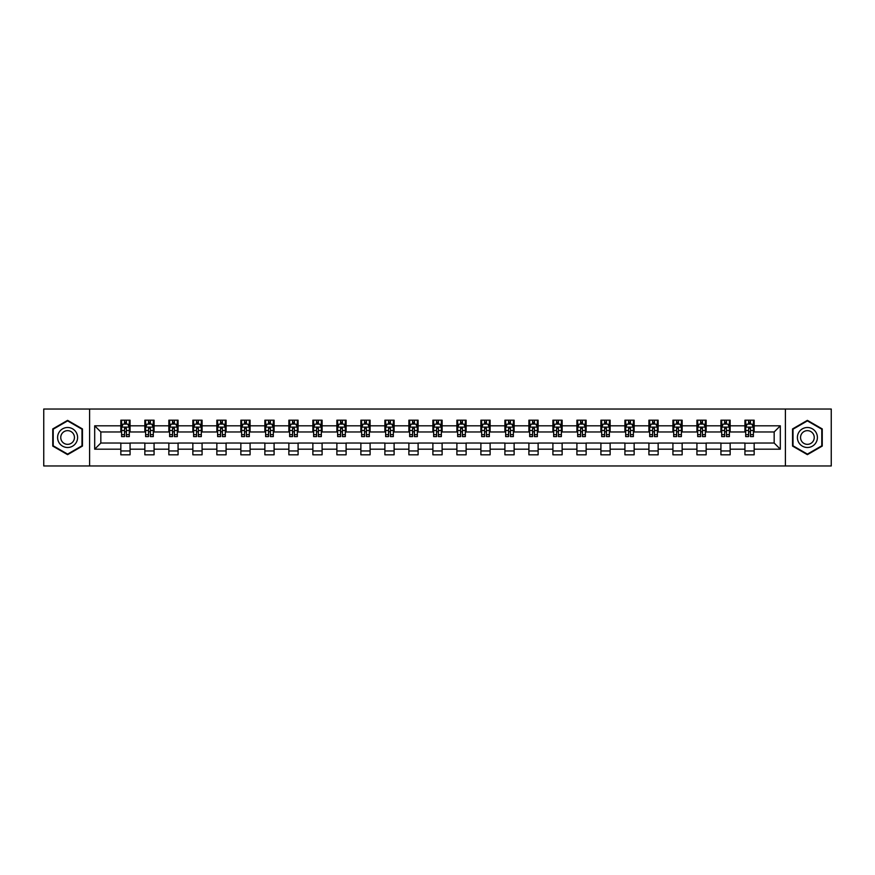 <?xml version="1.0" encoding="UTF-8"?>
<svg xmlns="http://www.w3.org/2000/svg" width="875" height="875" viewBox="0 0 875 875"><rect width="100%" height="100%" fill="white"/><g stroke="black" fill="none" stroke-linecap="round" stroke-linejoin="round"><path stroke-width="1.31" d="M785.4 465.97L831.25 465.97L831.25 409.03L785.4 409.03L785.4 465.97L89.6 465.97L89.6 409.03L43.75 409.03L43.75 465.97L89.6 465.97M785.4 409.03L89.6 409.03M754.163 425.808L754.163 420.186L744.931 420.186L744.931 425.808L730.155 425.808L730.155 420.186L720.923 420.186L720.923 425.808L706.158 425.808L706.158 420.186L696.927 420.186L696.927 425.808L682.15 425.808L682.15 420.186L672.919 420.186L672.919 425.808L658.153 425.808L658.153 420.186L648.911 420.186L648.911 425.808L634.145 425.808L634.145 420.186L624.914 420.186L624.914 425.808L610.138 425.808L610.138 420.186L600.906 420.186L600.906 425.808L586.141 425.808L586.141 420.186L576.909 420.186L576.909 425.808L562.133 425.808L562.133 420.186L552.902 420.186L552.902 425.808L538.125 425.808L538.125 420.186L528.894 420.186L528.894 425.808L514.128 425.808L514.128 420.186L504.897 420.186L504.897 425.808L490.12 425.808L490.12 420.186L480.889 420.186L480.889 425.808L466.123 425.808L466.123 420.186L456.892 420.186L456.892 425.808L442.116 425.808L442.116 420.186L432.884 420.186L432.884 425.808L418.108 425.808L418.108 420.186L408.877 420.186L408.877 425.808L394.111 425.808L394.111 420.186L384.88 420.186L384.88 425.808L370.103 425.808L370.103 420.186L360.872 420.186L360.872 425.808L346.106 425.808L346.106 420.186L336.875 420.186L336.875 425.808L322.098 425.808L322.098 420.186L312.867 420.186L312.867 425.808L298.091 425.808L298.091 420.186L288.859 420.186L288.859 425.808L274.094 425.808L274.094 420.186L264.863 420.186L264.863 425.808L250.086 425.808L250.086 420.186L240.855 420.186L240.855 425.808L226.089 425.808L226.089 420.186L216.847 420.186L216.847 425.808L202.081 425.808L202.081 420.186L192.85 420.186L192.85 425.808L178.073 425.808L178.073 420.186L168.842 420.186L168.842 425.808L154.077 425.808L154.077 420.186L144.845 420.186L144.845 425.808L130.069 425.808L130.069 420.186L120.838 420.186L120.838 425.808L94.686 425.808L94.686 449.192L100.833 443.034L120.838 443.034L120.838 454.814L130.069 454.814L130.069 443.034L144.845 443.034L144.845 454.814L154.077 454.814L154.077 443.034L168.842 443.034L168.842 454.814L178.073 454.814L178.073 443.034L192.85 443.034L192.85 454.814L202.081 454.814L202.081 443.034L216.847 443.034L216.847 454.814L226.089 454.814L226.089 443.034L240.855 443.034L240.855 454.814L250.086 454.814L250.086 443.034L264.863 443.034L264.863 454.814L274.094 454.814L274.094 443.034L288.859 443.034L288.859 454.814L298.091 454.814L298.091 443.034L312.867 443.034L312.867 454.814L322.098 454.814L322.098 443.034L336.875 443.034L336.875 454.814L346.106 454.814L346.106 443.034L360.872 443.034L360.872 454.814L370.103 454.814L370.103 443.034L384.88 443.034L384.88 454.814L394.111 454.814L394.111 443.034L408.877 443.034L408.877 454.814L418.108 454.814L418.108 443.034L432.884 443.034L432.884 454.814L442.116 454.814L442.116 443.034L456.892 443.034L456.892 454.814L466.123 454.814L466.123 443.034L480.889 443.034L480.889 454.814L490.12 454.814L490.12 443.034L504.897 443.034L504.897 454.814L514.128 454.814L514.128 443.034L528.894 443.034L528.894 454.814L538.125 454.814L538.125 443.034L552.902 443.034L552.902 454.814L562.133 454.814L562.133 443.034L576.909 443.034L576.909 454.814L586.141 454.814L586.141 443.034L600.906 443.034L600.906 454.814L610.138 454.814L610.138 443.034L624.914 443.034L624.914 454.814L634.145 454.814L634.145 443.034L648.911 443.034L648.911 454.814L658.153 454.814L658.153 443.034L672.919 443.034L672.919 454.814L682.15 454.814L682.15 443.034L696.927 443.034L696.927 454.814L706.158 454.814L706.158 443.034L720.923 443.034L720.923 454.814L730.155 454.814L730.155 443.034L744.931 443.034L744.931 454.814L754.163 454.814L754.163 443.034L774.167 443.034L774.167 431.966L754.163 431.966L754.163 425.808L780.314 425.808L780.314 449.192L754.163 449.192M744.931 449.192L730.155 449.192M720.923 449.192L706.158 449.192M696.927 449.192L682.15 449.192M672.919 449.192L658.153 449.192M648.911 449.192L634.145 449.192M624.914 449.192L610.138 449.192M600.906 449.192L586.141 449.192M576.909 449.192L562.133 449.192M552.902 449.192L538.125 449.192M528.894 449.192L514.128 449.192M504.897 449.192L490.12 449.192M480.889 449.192L466.123 449.192M456.892 449.192L442.116 449.192M432.884 449.192L418.108 449.192M408.877 449.192L394.111 449.192M384.88 449.192L370.103 449.192M360.872 449.192L346.106 449.192M336.875 449.192L322.098 449.192M312.867 449.192L298.091 449.192M288.859 449.192L274.094 449.192M264.863 449.192L250.086 449.192M240.855 449.192L226.089 449.192M216.847 449.192L202.081 449.192M192.85 449.192L178.073 449.192M168.842 449.192L154.077 449.192M144.845 449.192L130.069 449.192M120.838 449.192L94.686 449.192M744.931 425.808L744.931 431.966L730.155 431.966L730.155 425.808M720.923 425.808L720.923 431.966L706.158 431.966L706.158 425.808M696.927 425.808L696.927 431.966L682.15 431.966L682.15 425.808M672.919 425.808L672.919 431.966L658.153 431.966L658.153 425.808M648.911 425.808L648.911 431.966L634.145 431.966L634.145 425.808M624.914 425.808L624.914 431.966L610.138 431.966L610.138 425.808M600.906 425.808L600.906 431.966L586.141 431.966L586.141 425.808M576.909 425.808L576.909 431.966L562.133 431.966L562.133 425.808M552.902 425.808L552.902 431.966L538.125 431.966L538.125 425.808M528.894 425.808L528.894 431.966L514.128 431.966L514.128 425.808M504.897 425.808L504.897 431.966L490.12 431.966L490.12 425.808M480.889 425.808L480.889 431.966L466.123 431.966L466.123 425.808M456.892 425.808L456.892 431.966L442.116 431.966L442.116 425.808M432.884 425.808L432.884 431.966L418.108 431.966L418.108 425.808M408.877 425.808L408.877 431.966L394.111 431.966L394.111 425.808M384.88 425.808L384.88 431.966L370.103 431.966L370.103 425.808M360.872 425.808L360.872 431.966L346.106 431.966L346.106 425.808M336.875 425.808L336.875 431.966L322.098 431.966L322.098 425.808M312.867 425.808L312.867 431.966L298.091 431.966L298.091 425.808M288.859 425.808L288.859 431.966L274.094 431.966L274.094 425.808M264.863 425.808L264.863 431.966L250.086 431.966L250.086 425.808M240.855 425.808L240.855 431.966L226.089 431.966L226.089 425.808M216.847 425.808L216.847 431.966L202.081 431.966L202.081 425.808M192.85 425.808L192.85 431.966L178.073 431.966L178.073 425.808M168.842 425.808L168.842 431.966L154.077 431.966L154.077 425.808M144.845 425.808L144.845 431.966L130.069 431.966L130.069 425.808M120.838 425.808L120.838 431.966L100.833 431.966L94.686 425.808M100.833 431.966L100.833 443.034M780.314 449.192L774.167 443.034M774.167 431.966L780.314 425.808M120.838 424.036L121.603 424.036M124.534 424.036L126.383 424.036M129.303 424.036L130.069 424.036M120.838 431.802L121.603 431.802M124.534 431.802L126.383 431.802M129.303 431.802L130.069 431.802M120.838 443.198L130.069 443.198M120.838 450.964L130.069 450.964M144.845 443.198L154.077 443.198M144.845 450.964L154.077 450.964M144.845 424.036L145.611 424.036M148.531 424.036L150.38 424.036M153.3 424.036L154.077 424.036M144.845 431.802L145.611 431.802M148.531 431.802L150.38 431.802M153.3 431.802L154.077 431.802M168.842 443.198L178.073 443.198M168.842 450.964L178.073 450.964M168.842 424.036L169.619 424.036M172.539 424.036L174.387 424.036M177.308 424.036L178.073 424.036M168.842 431.802L169.619 431.802M172.539 431.802L174.387 431.802M177.308 431.802L178.073 431.802M192.85 443.198L202.081 443.198M192.85 450.964L202.081 450.964M192.85 424.036L193.616 424.036M196.547 424.036L198.384 424.036M201.316 424.036L202.081 424.036M192.85 431.802L193.616 431.802M196.547 431.802L198.384 431.802M201.316 431.802L202.081 431.802M216.847 443.198L226.089 443.198M216.847 450.964L226.089 450.964M216.847 424.036L217.623 424.036M220.544 424.036L222.392 424.036M225.312 424.036L226.089 424.036M216.847 431.802L217.623 431.802M220.544 431.802L222.392 431.802M225.312 431.802L226.089 431.802M240.855 443.198L250.086 443.198M240.855 450.964L250.086 450.964M240.855 424.036L241.62 424.036M244.552 424.036L246.4 424.036M249.32 424.036L250.086 424.036M240.855 431.802L241.62 431.802M244.552 431.802L246.4 431.802M249.32 431.802L250.086 431.802M264.863 443.198L274.094 443.198M264.863 450.964L274.094 450.964M264.863 424.036L265.628 424.036M268.548 424.036L270.397 424.036M273.317 424.036L274.094 424.036M264.863 431.802L265.628 431.802M268.548 431.802L270.397 431.802M273.317 431.802L274.094 431.802M288.859 443.198L298.091 443.198M288.859 450.964L298.091 450.964M288.859 424.036L289.636 424.036M292.556 424.036L294.405 424.036M297.325 424.036L298.091 424.036M288.859 431.802L289.636 431.802M292.556 431.802L294.405 431.802M297.325 431.802L298.091 431.802M312.867 443.198L322.098 443.198M312.867 450.964L322.098 450.964M312.867 424.036L313.633 424.036M316.564 424.036L318.402 424.036M321.333 424.036L322.098 424.036M312.867 431.802L313.633 431.802M316.564 431.802L318.402 431.802M321.333 431.802L322.098 431.802M336.875 443.198L346.106 443.198M336.875 450.964L346.106 450.964M336.875 424.036L337.641 424.036M340.561 424.036L342.409 424.036M345.33 424.036L346.106 424.036M336.875 431.802L337.641 431.802M340.561 431.802L342.409 431.802M345.33 431.802L346.106 431.802M360.872 443.198L370.103 443.198M360.872 450.964L370.103 450.964M360.872 424.036L361.637 424.036M364.569 424.036L366.417 424.036M369.338 424.036L370.103 424.036M360.872 431.802L361.637 431.802M364.569 431.802L366.417 431.802M369.338 431.802L370.103 431.802M384.88 443.198L394.111 443.198M384.88 450.964L394.111 450.964M384.88 424.036L385.645 424.036M388.566 424.036L390.414 424.036M393.334 424.036L394.111 424.036M384.88 431.802L385.645 431.802M388.566 431.802L390.414 431.802M393.334 431.802L394.111 431.802M408.877 443.198L418.108 443.198M408.877 450.964L418.108 450.964M408.877 424.036L409.653 424.036M412.573 424.036L414.422 424.036M417.342 424.036L418.108 424.036M408.877 431.802L409.653 431.802M412.573 431.802L414.422 431.802M417.342 431.802L418.108 431.802M432.884 443.198L442.116 443.198M432.884 450.964L442.116 450.964M432.884 424.036L433.65 424.036M436.581 424.036L438.419 424.036M441.35 424.036L442.116 424.036M432.884 431.802L433.65 431.802M436.581 431.802L438.419 431.802M441.35 431.802L442.116 431.802M456.892 443.198L466.123 443.198M456.892 450.964L466.123 450.964M456.892 424.036L457.658 424.036M460.578 424.036L462.427 424.036M465.347 424.036L466.123 424.036M456.892 431.802L457.658 431.802M460.578 431.802L462.427 431.802M465.347 431.802L466.123 431.802M480.889 443.198L490.12 443.198M480.889 450.964L490.12 450.964M480.889 424.036L481.666 424.036M484.586 424.036L486.434 424.036M489.355 424.036L490.12 424.036M480.889 431.802L481.666 431.802M484.586 431.802L486.434 431.802M489.355 431.802L490.12 431.802M504.897 443.198L514.128 443.198M504.897 450.964L514.128 450.964M504.897 424.036L505.662 424.036M508.583 424.036L510.431 424.036M513.363 424.036L514.128 424.036M504.897 431.802L505.662 431.802M508.583 431.802L510.431 431.802M513.363 431.802L514.128 431.802M528.894 443.198L538.125 443.198M528.894 450.964L538.125 450.964M528.894 424.036L529.67 424.036M532.591 424.036L534.439 424.036M537.359 424.036L538.125 424.036M528.894 431.802L529.67 431.802M532.591 431.802L534.439 431.802M537.359 431.802L538.125 431.802M552.902 443.198L562.133 443.198M552.902 450.964L562.133 450.964M552.902 424.036L553.667 424.036M556.598 424.036L558.436 424.036M561.367 424.036L562.133 424.036M552.902 431.802L553.667 431.802M556.598 431.802L558.436 431.802M561.367 431.802L562.133 431.802M576.909 443.198L586.141 443.198M576.909 450.964L586.141 450.964M576.909 424.036L577.675 424.036M580.595 424.036L582.444 424.036M585.364 424.036L586.141 424.036M576.909 431.802L577.675 431.802M580.595 431.802L582.444 431.802M585.364 431.802L586.141 431.802M600.906 443.198L610.138 443.198M600.906 450.964L610.138 450.964M600.906 424.036L601.683 424.036M604.603 424.036L606.452 424.036M609.372 424.036L610.138 424.036M600.906 431.802L601.683 431.802M604.603 431.802L606.452 431.802M609.372 431.802L610.138 431.802M624.914 443.198L634.145 443.198M624.914 450.964L634.145 450.964M624.914 424.036L625.68 424.036M628.6 424.036L630.448 424.036M633.38 424.036L634.145 424.036M624.914 431.802L625.68 431.802M628.6 431.802L630.448 431.802M633.38 431.802L634.145 431.802M648.911 443.198L658.153 443.198M648.911 450.964L658.153 450.964M648.911 424.036L649.688 424.036M652.608 424.036L654.456 424.036M657.377 424.036L658.153 424.036M648.911 431.802L649.688 431.802M652.608 431.802L654.456 431.802M657.377 431.802L658.153 431.802M672.919 443.198L682.15 443.198M672.919 450.964L682.15 450.964M672.919 424.036L673.684 424.036M676.616 424.036L678.453 424.036M681.384 424.036L682.15 424.036M672.919 431.802L673.684 431.802M676.616 431.802L678.453 431.802M681.384 431.802L682.15 431.802M696.927 443.198L706.158 443.198M696.927 450.964L706.158 450.964M696.927 424.036L697.692 424.036M700.612 424.036L702.461 424.036M705.381 424.036L706.158 424.036M696.927 431.802L697.692 431.802M700.612 431.802L702.461 431.802M705.381 431.802L706.158 431.802M720.923 443.198L730.155 443.198M720.923 450.964L730.155 450.964M720.923 424.036L721.7 424.036M724.62 424.036L726.469 424.036M729.389 424.036L730.155 424.036M720.923 431.802L721.7 431.802M724.62 431.802L726.469 431.802M729.389 431.802L730.155 431.802M744.931 443.198L754.163 443.198M744.931 450.964L754.163 450.964M744.931 424.036L745.697 424.036M748.617 424.036L750.466 424.036M753.397 424.036L754.163 424.036M744.931 431.802L745.697 431.802M748.617 431.802L750.466 431.802M753.397 431.802L754.163 431.802M67.605 454.65L82.447 446.075L82.447 428.925L67.605 420.35L52.752 428.925L52.752 446.075L67.605 454.65M822.248 428.925L807.395 420.35L792.553 428.925L792.553 446.075L807.395 454.65L822.248 446.075L822.248 428.925M126.383 422.188L124.534 422.188M129.303 434.645L126.383 434.645L126.383 436.581L129.303 436.581L129.303 427.186L127.761 424.113L123.145 424.113L121.603 427.186L121.603 436.581L124.534 436.581L124.534 434.645L121.603 434.645M121.603 427.186L121.603 420.186M129.303 427.186L129.303 420.186M124.534 424.113L124.534 420.186M126.383 420.186L126.383 424.113M126.383 434.645L126.383 428.345L124.534 428.345L124.534 434.645M76.256 442.498A9.997 9.997 0 0 0 72.603 428.837A9.997 9.997 0 0 0 58.942 432.502A9.997 9.997 0 0 0 62.595 446.163A9.997 9.997 0 0 0 76.256 442.498M73.533 440.923A6.847 6.847 0 0 0 71.028 431.572A6.847 6.847 0 0 0 61.666 434.077A6.847 6.847 0 0 0 64.181 443.428A6.847 6.847 0 0 0 73.533 440.923M53.211 445.802L53.211 429.198L67.605 420.886L81.987 429.198L81.987 445.802L67.605 454.114L53.211 445.802M807.395 427.503A9.997 9.997 0 0 0 797.398 437.5A9.997 9.997 0 0 0 807.395 447.497A9.997 9.997 0 0 0 817.403 437.5A9.997 9.997 0 0 0 807.395 427.503M807.395 430.653A6.847 6.847 0 0 0 800.548 437.5A6.847 6.847 0 0 0 807.395 444.347A6.847 6.847 0 0 0 814.242 437.5A6.847 6.847 0 0 0 807.395 430.653M821.789 445.802L807.395 454.114L793.012 445.802L793.012 429.198L807.395 420.886L821.789 429.198L821.789 445.802M150.38 422.188L148.531 422.188M153.3 434.645L150.38 434.645L150.38 436.581L153.3 436.581L153.3 427.186L151.769 424.113L147.153 424.113L145.611 427.186L145.611 436.581L148.531 436.581L148.531 434.645L145.611 434.645M145.611 427.186L145.611 420.186M153.3 427.186L153.3 420.186M148.531 424.113L148.531 420.186M150.38 420.186L150.38 424.113M150.38 434.645L150.38 428.345L148.531 428.345L148.531 434.645M174.387 422.188L172.539 422.188M177.308 434.645L174.387 434.645L174.387 436.581L177.308 436.581L177.308 427.186L175.766 424.113L171.15 424.113L169.619 427.186L169.619 436.581L172.539 436.581L172.539 434.645L169.619 434.645M169.619 427.186L169.619 420.186M177.308 427.186L177.308 420.186M172.539 424.113L172.539 420.186M174.387 420.186L174.387 424.113M174.387 434.645L174.387 428.345L172.539 428.345L172.539 434.645M198.384 422.188L196.547 422.188M201.316 434.645L198.384 434.645L198.384 436.581L201.316 436.581L201.316 427.186L199.773 424.113L195.158 424.113L193.616 427.186L193.616 436.581L196.547 436.581L196.547 434.645L193.616 434.645M193.616 427.186L193.616 420.186M201.316 427.186L201.316 420.186M196.547 424.113L196.547 420.186M198.384 420.186L198.384 424.113M198.384 434.645L198.384 428.345L196.547 428.345L196.547 434.645M222.392 422.188L220.544 422.188M225.312 434.645L222.392 434.645L222.392 436.581L225.312 436.581L225.312 427.186L223.781 424.113L219.166 424.113L217.623 427.186L217.623 436.581L220.544 436.581L220.544 434.645L217.623 434.645M217.623 427.186L217.623 420.186M225.312 427.186L225.312 420.186M220.544 424.113L220.544 420.186M222.392 420.186L222.392 424.113M222.392 434.645L222.392 428.345L220.544 428.345L220.544 434.645M246.4 422.188L244.552 422.188M249.32 434.645L246.4 434.645L246.4 436.581L249.32 436.581L249.32 427.186L247.778 424.113L243.162 424.113L241.62 427.186L241.62 436.581L244.552 436.581L244.552 434.645L241.62 434.645M241.62 427.186L241.62 420.186M249.32 427.186L249.32 420.186M244.552 424.113L244.552 420.186M246.4 420.186L246.4 424.113M246.4 434.645L246.4 428.345L244.552 428.345L244.552 434.645M270.397 422.188L268.548 422.188M273.317 434.645L270.397 434.645L270.397 436.581L273.317 436.581L273.317 427.186L271.786 424.113L267.17 424.113L265.628 427.186L265.628 436.581L268.548 436.581L268.548 434.645L265.628 434.645M265.628 427.186L265.628 420.186M273.317 427.186L273.317 420.186M268.548 424.113L268.548 420.186M270.397 420.186L270.397 424.113M270.397 434.645L270.397 428.345L268.548 428.345L268.548 434.645M294.405 422.188L292.556 422.188M297.325 434.645L294.405 434.645L294.405 436.581L297.325 436.581L297.325 427.186L295.783 424.113L291.167 424.113L289.636 427.186L289.636 436.581L292.556 436.581L292.556 434.645L289.636 434.645M289.636 427.186L289.636 420.186M297.325 427.186L297.325 420.186M292.556 424.113L292.556 420.186M294.405 420.186L294.405 424.113M294.405 434.645L294.405 428.345L292.556 428.345L292.556 434.645M318.402 422.188L316.564 422.188M321.333 434.645L318.402 434.645L318.402 436.581L321.333 436.581L321.333 427.186L319.791 424.113L315.175 424.113L313.633 427.186L313.633 436.581L316.564 436.581L316.564 434.645L313.633 434.645M313.633 427.186L313.633 420.186M321.333 427.186L321.333 420.186M316.564 424.113L316.564 420.186M318.402 420.186L318.402 424.113M318.402 434.645L318.402 428.345L316.564 428.345L316.564 434.645M342.409 422.188L340.561 422.188M345.33 434.645L342.409 434.645L342.409 436.581L345.33 436.581L345.33 427.186L343.798 424.113L339.183 424.113L337.641 427.186L337.641 436.581L340.561 436.581L340.561 434.645L337.641 434.645M337.641 427.186L337.641 420.186M345.33 427.186L345.33 420.186M340.561 424.113L340.561 420.186M342.409 420.186L342.409 424.113M342.409 434.645L342.409 428.345L340.561 428.345L340.561 434.645M366.417 422.188L364.569 422.188M369.338 434.645L366.417 434.645L366.417 436.581L369.338 436.581L369.338 427.186L367.795 424.113L363.18 424.113L361.637 427.186L361.637 436.581L364.569 436.581L364.569 434.645L361.637 434.645M361.637 427.186L361.637 420.186M369.338 427.186L369.338 420.186M364.569 424.113L364.569 420.186M366.417 420.186L366.417 424.113M366.417 434.645L366.417 428.345L364.569 428.345L364.569 434.645M390.414 422.188L388.566 422.188M393.334 434.645L390.414 434.645L390.414 436.581L393.334 436.581L393.334 427.186L391.803 424.113L387.188 424.113L385.645 427.186L385.645 436.581L388.566 436.581L388.566 434.645L385.645 434.645M385.645 427.186L385.645 420.186M393.334 427.186L393.334 420.186M388.566 424.113L388.566 420.186M390.414 420.186L390.414 424.113M390.414 434.645L390.414 428.345L388.566 428.345L388.566 434.645M414.422 422.188L412.573 422.188M417.342 434.645L414.422 434.645L414.422 436.581L417.342 436.581L417.342 427.186L415.8 424.113L411.184 424.113L409.653 427.186L409.653 436.581L412.573 436.581L412.573 434.645L409.653 434.645M409.653 427.186L409.653 420.186M417.342 427.186L417.342 420.186M412.573 424.113L412.573 420.186M414.422 420.186L414.422 424.113M414.422 434.645L414.422 428.345L412.573 428.345L412.573 434.645M438.419 422.188L436.581 422.188M441.35 434.645L438.419 434.645L438.419 436.581L441.35 436.581L441.35 427.186L439.808 424.113L435.192 424.113L433.65 427.186L433.65 436.581L436.581 436.581L436.581 434.645L433.65 434.645M433.65 427.186L433.65 420.186M441.35 427.186L441.35 420.186M436.581 424.113L436.581 420.186M438.419 420.186L438.419 424.113M438.419 434.645L438.419 428.345L436.581 428.345L436.581 434.645M462.427 422.188L460.578 422.188M465.347 434.645L462.427 434.645L462.427 436.581L465.347 436.581L465.347 427.186L463.816 424.113L459.2 424.113L457.658 427.186L457.658 436.581L460.578 436.581L460.578 434.645L457.658 434.645M457.658 427.186L457.658 420.186M465.347 427.186L465.347 420.186M460.578 424.113L460.578 420.186M462.427 420.186L462.427 424.113M462.427 434.645L462.427 428.345L460.578 428.345L460.578 434.645M486.434 422.188L484.586 422.188M489.355 434.645L486.434 434.645L486.434 436.581L489.355 436.581L489.355 427.186L487.812 424.113L483.197 424.113L481.666 427.186L481.666 436.581L484.586 436.581L484.586 434.645L481.666 434.645M481.666 427.186L481.666 420.186M489.355 427.186L489.355 420.186M484.586 424.113L484.586 420.186M486.434 420.186L486.434 424.113M486.434 434.645L486.434 428.345L484.586 428.345L484.586 434.645M510.431 422.188L508.583 422.188M513.363 434.645L510.431 434.645L510.431 436.581L513.363 436.581L513.363 427.186L511.82 424.113L507.205 424.113L505.662 427.186L505.662 436.581L508.583 436.581L508.583 434.645L505.662 434.645M505.662 427.186L505.662 420.186M513.363 427.186L513.363 420.186M508.583 424.113L508.583 420.186M510.431 420.186L510.431 424.113M510.431 434.645L510.431 428.345L508.583 428.345L508.583 434.645M534.439 422.188L532.591 422.188M537.359 434.645L534.439 434.645L534.439 436.581L537.359 436.581L537.359 427.186L535.817 424.113L531.202 424.113L529.67 427.186L529.67 436.581L532.591 436.581L532.591 434.645L529.67 434.645M529.67 427.186L529.67 420.186M537.359 427.186L537.359 420.186M532.591 424.113L532.591 420.186M534.439 420.186L534.439 424.113M534.439 434.645L534.439 428.345L532.591 428.345L532.591 434.645M558.436 422.188L556.598 422.188M561.367 434.645L558.436 434.645L558.436 436.581L561.367 436.581L561.367 427.186L559.825 424.113L555.209 424.113L553.667 427.186L553.667 436.581L556.598 436.581L556.598 434.645L553.667 434.645M553.667 427.186L553.667 420.186M561.367 427.186L561.367 420.186M556.598 424.113L556.598 420.186M558.436 420.186L558.436 424.113M558.436 434.645L558.436 428.345L556.598 428.345L556.598 434.645M582.444 422.188L580.595 422.188M585.364 434.645L582.444 434.645L582.444 436.581L585.364 436.581L585.364 427.186L583.833 424.113L579.217 424.113L577.675 427.186L577.675 436.581L580.595 436.581L580.595 434.645L577.675 434.645M577.675 427.186L577.675 420.186M585.364 427.186L585.364 420.186M580.595 424.113L580.595 420.186M582.444 420.186L582.444 424.113M582.444 434.645L582.444 428.345L580.595 428.345L580.595 434.645M606.452 422.188L604.603 422.188M609.372 434.645L606.452 434.645L606.452 436.581L609.372 436.581L609.372 427.186L607.83 424.113L603.214 424.113L601.683 427.186L601.683 436.581L604.603 436.581L604.603 434.645L601.683 434.645M601.683 427.186L601.683 420.186M609.372 427.186L609.372 420.186M604.603 424.113L604.603 420.186M606.452 420.186L606.452 424.113M606.452 434.645L606.452 428.345L604.603 428.345L604.603 434.645M630.448 422.188L628.6 422.188M633.38 434.645L630.448 434.645L630.448 436.581L633.38 436.581L633.38 427.186L631.837 424.113L627.222 424.113L625.68 427.186L625.68 436.581L628.6 436.581L628.6 434.645L625.68 434.645M625.68 427.186L625.68 420.186M633.38 427.186L633.38 420.186M628.6 424.113L628.6 420.186M630.448 420.186L630.448 424.113M630.448 434.645L630.448 428.345L628.6 428.345L628.6 434.645M654.456 422.188L652.608 422.188M657.377 434.645L654.456 434.645L654.456 436.581L657.377 436.581L657.377 427.186L655.834 424.113L651.219 424.113L649.688 427.186L649.688 436.581L652.608 436.581L652.608 434.645L649.688 434.645M649.688 427.186L649.688 420.186M657.377 427.186L657.377 420.186M652.608 424.113L652.608 420.186M654.456 420.186L654.456 424.113M654.456 434.645L654.456 428.345L652.608 428.345L652.608 434.645M678.453 422.188L676.616 422.188M681.384 434.645L678.453 434.645L678.453 436.581L681.384 436.581L681.384 427.186L679.842 424.113L675.227 424.113L673.684 427.186L673.684 436.581L676.616 436.581L676.616 434.645L673.684 434.645M673.684 427.186L673.684 420.186M681.384 427.186L681.384 420.186M676.616 424.113L676.616 420.186M678.453 420.186L678.453 424.113M678.453 434.645L678.453 428.345L676.616 428.345L676.616 434.645M702.461 422.188L700.612 422.188M705.381 434.645L702.461 434.645L702.461 436.581L705.381 436.581L705.381 427.186L703.85 424.113L699.234 424.113L697.692 427.186L697.692 436.581L700.612 436.581L700.612 434.645L697.692 434.645M697.692 427.186L697.692 420.186M705.381 427.186L705.381 420.186M700.612 424.113L700.612 420.186M702.461 420.186L702.461 424.113M702.461 434.645L702.461 428.345L700.612 428.345L700.612 434.645M726.469 422.188L724.62 422.188M729.389 434.645L726.469 434.645L726.469 436.581L729.389 436.581L729.389 427.186L727.847 424.113L723.231 424.113L721.7 427.186L721.7 436.581L724.62 436.581L724.62 434.645L721.7 434.645M721.7 427.186L721.7 420.186M729.389 427.186L729.389 420.186M724.62 424.113L724.62 420.186M726.469 420.186L726.469 424.113M726.469 434.645L726.469 428.345L724.62 428.345L724.62 434.645M750.466 422.188L748.617 422.188M753.397 434.645L750.466 434.645L750.466 436.581L753.397 436.581L753.397 427.186L751.855 424.113L747.239 424.113L745.697 427.186L745.697 436.581L748.617 436.581L748.617 434.645L745.697 434.645M745.697 427.186L745.697 420.186M753.397 427.186L753.397 420.186M748.617 424.113L748.617 420.186M750.466 420.186L750.466 424.113M750.466 434.645L750.466 428.345L748.617 428.345L748.617 434.645M129.259 427.109L121.647 427.109M121.603 424.298L123.058 424.298M127.859 424.298L129.303 424.298M124.534 430.522L121.603 430.522M129.303 430.522L126.383 430.522M126.383 423.172L124.534 423.172M153.267 427.109L145.655 427.109M145.611 424.298L147.055 424.298M151.856 424.298L153.3 424.298M148.531 430.522L145.611 430.522M153.3 430.522L150.38 430.522M150.38 423.172L148.531 423.172M177.275 427.109L169.652 427.109M169.619 424.298L171.062 424.298M175.864 424.298L177.308 424.298M172.539 430.522L169.619 430.522M177.308 430.522L174.387 430.522M174.387 423.172L172.539 423.172M201.272 427.109L193.659 427.109M193.616 424.298L195.059 424.298M199.861 424.298L201.316 424.298M196.547 430.522L193.616 430.522M201.316 430.522L198.384 430.522M198.384 423.172L196.547 423.172M225.28 427.109L217.656 427.109M217.623 424.298L219.067 424.298M223.869 424.298L225.312 424.298M220.544 430.522L217.623 430.522M225.312 430.522L222.392 430.522M222.392 423.172L220.544 423.172M249.277 427.109L241.664 427.109M241.62 424.298L243.075 424.298M247.877 424.298L249.32 424.298M244.552 430.522L241.62 430.522M249.32 430.522L246.4 430.522M246.4 423.172L244.552 423.172M273.284 427.109L265.672 427.109M265.628 424.298L267.072 424.298M271.873 424.298L273.317 424.298M268.548 430.522L265.628 430.522M273.317 430.522L270.397 430.522M270.397 423.172L268.548 423.172M297.292 427.109L289.669 427.109M289.636 424.298L291.08 424.298M295.881 424.298L297.325 424.298M292.556 430.522L289.636 430.522M297.325 430.522L294.405 430.522M294.405 423.172L292.556 423.172M321.289 427.109L313.677 427.109M313.633 424.298L315.087 424.298M319.878 424.298L321.333 424.298M316.564 430.522L313.633 430.522M321.333 430.522L318.402 430.522M318.402 423.172L316.564 423.172M345.297 427.109L337.673 427.109M337.641 424.298L339.084 424.298M343.886 424.298L345.33 424.298M340.561 430.522L337.641 430.522M345.33 430.522L342.409 430.522M342.409 423.172L340.561 423.172M369.294 427.109L361.681 427.109M361.637 424.298L363.092 424.298M367.894 424.298L369.338 424.298M364.569 430.522L361.637 430.522M369.338 430.522L366.417 430.522M366.417 423.172L364.569 423.172M393.302 427.109L385.689 427.109M385.645 424.298L387.089 424.298M391.891 424.298L393.334 424.298M388.566 430.522L385.645 430.522M393.334 430.522L390.414 430.522M390.414 423.172L388.566 423.172M417.309 427.109L409.686 427.109M409.653 424.298L411.097 424.298M415.898 424.298L417.342 424.298M412.573 430.522L409.653 430.522M417.342 430.522L414.422 430.522M414.422 423.172L412.573 423.172M441.306 427.109L433.694 427.109M433.65 424.298L435.105 424.298M439.895 424.298L441.35 424.298M436.581 430.522L433.65 430.522M441.35 430.522L438.419 430.522M438.419 423.172L436.581 423.172M465.314 427.109L457.691 427.109M457.658 424.298L459.102 424.298M463.903 424.298L465.347 424.298M460.578 430.522L457.658 430.522M465.347 430.522L462.427 430.522M462.427 423.172L460.578 423.172M489.311 427.109L481.698 427.109M481.666 424.298L483.109 424.298M487.911 424.298L489.355 424.298M484.586 430.522L481.666 430.522M489.355 430.522L486.434 430.522M486.434 423.172L484.586 423.172M513.319 427.109L505.706 427.109M505.662 424.298L507.106 424.298M511.908 424.298L513.363 424.298M508.583 430.522L505.662 430.522M513.363 430.522L510.431 430.522M510.431 423.172L508.583 423.172M537.327 427.109L529.703 427.109M529.67 424.298L531.114 424.298M535.916 424.298L537.359 424.298M532.591 430.522L529.67 430.522M537.359 430.522L534.439 430.522M534.439 423.172L532.591 423.172M561.323 427.109L553.711 427.109M553.667 424.298L555.122 424.298M559.913 424.298L561.367 424.298M556.598 430.522L553.667 430.522M561.367 430.522L558.436 430.522M558.436 423.172L556.598 423.172M585.331 427.109L577.708 427.109M577.675 424.298L579.119 424.298M583.92 424.298L585.364 424.298M580.595 430.522L577.675 430.522M585.364 430.522L582.444 430.522M582.444 423.172L580.595 423.172M609.328 427.109L601.716 427.109M601.683 424.298L603.127 424.298M607.928 424.298L609.372 424.298M604.603 430.522L601.683 430.522M609.372 430.522L606.452 430.522M606.452 423.172L604.603 423.172M633.336 427.109L625.723 427.109M625.68 424.298L627.123 424.298M631.925 424.298L633.38 424.298M628.6 430.522L625.68 430.522M633.38 430.522L630.448 430.522M630.448 423.172L628.6 423.172M657.344 427.109L649.72 427.109M649.688 424.298L651.131 424.298M655.933 424.298L657.377 424.298M652.608 430.522L649.688 430.522M657.377 430.522L654.456 430.522M654.456 423.172L652.608 423.172M681.341 427.109L673.728 427.109M673.684 424.298L675.139 424.298M679.941 424.298L681.384 424.298M676.616 430.522L673.684 430.522M681.384 430.522L678.453 430.522M678.453 423.172L676.616 423.172M705.348 427.109L697.725 427.109M697.692 424.298L699.136 424.298M703.938 424.298L705.381 424.298M700.612 430.522L697.692 430.522M705.381 430.522L702.461 430.522M702.461 423.172L700.612 423.172M729.345 427.109L721.733 427.109M721.7 424.298L723.144 424.298M727.945 424.298L729.389 424.298M724.62 430.522L721.7 430.522M729.389 430.522L726.469 430.522M726.469 423.172L724.62 423.172M753.353 427.109L745.741 427.109M745.697 424.298L747.141 424.298M751.942 424.298L753.397 424.298M748.617 430.522L745.697 430.522M753.397 430.522L750.466 430.522M750.466 423.172L748.617 423.172"/></g></svg>
